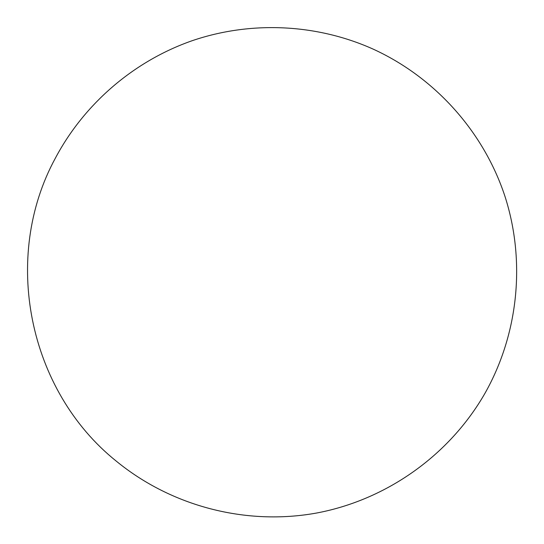 <?xml version="1.0" encoding="UTF-8"?>
<svg xmlns="http://www.w3.org/2000/svg" width="544" height="544" viewBox="0 0 544 544"><rect width="100%" height="100%" fill="white"/><g stroke="black" fill="none" stroke-linecap="round" stroke-linejoin="round"><path stroke-width="0.82" d="M485.037 393.183C518.527 333.812 525.858 260.943 504.873 196.085C483.487 131.356 434.513 76.901 372.416 48.783C316.071 23.718 250.689 20.767 192.318 40.657C134.089 60.948 84.402 103.544 55.454 157.998C1.333 257.176 28.152 390.64 116.382 461.224C171.605 506.45 246.316 525.79 316.547 513.04C386.709 499.875 449.589 455.144 485.037 393.183"/></g></svg>
